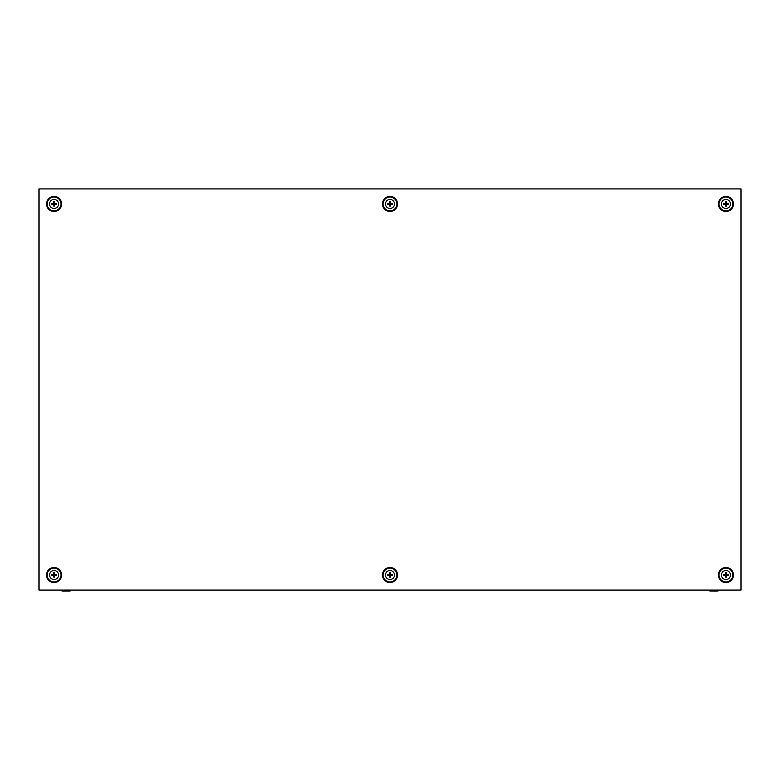 <?xml version="1.0" encoding="UTF-8"?>
<svg xmlns="http://www.w3.org/2000/svg" width="780" height="780" viewBox="0 0 780 780"><rect width="100%" height="100%" fill="white"/><g stroke="black" fill="none" stroke-linecap="round" stroke-linejoin="round"><path stroke-width="1.17" d="M709.907 590.07L709.907 591.074L717.932 591.074L717.932 590.07M62.068 590.07L62.068 591.074L70.093 591.074L70.093 590.07M54.044 570.511A4.514 4.514 0 0 1 58.559 575.026A4.514 4.514 0 0 1 54.044 579.54A4.514 4.514 0 0 1 49.53 575.026A4.514 4.514 0 0 1 54.044 570.511M54.044 577.463L54.522 575.513L56.482 575.455L56.482 574.597L54.522 574.548L54.473 572.588L53.615 572.588L53.557 574.548L51.607 574.597L51.607 575.455L53.557 575.513L54.044 577.463M54.044 568.103A6.922 6.922 0 0 1 60.967 575.026A6.922 6.922 0 0 1 54.044 581.948A6.922 6.922 0 0 1 47.122 575.026A6.922 6.922 0 0 1 54.044 568.103M51.831 575.24L53.83 575.24L54.249 577.239L54.249 575.24L56.258 575.24L54.249 574.821L54.249 572.812L53.83 574.821L51.831 574.821L51.607 575.455M54.044 199.456A4.514 4.514 0 0 1 58.559 203.97A4.514 4.514 0 0 1 54.044 208.484A4.514 4.514 0 0 1 49.53 203.97A4.514 4.514 0 0 1 54.044 199.456M54.044 206.407L54.522 204.448L56.482 204.399L56.482 203.541L54.522 203.492L54.473 201.532L53.615 201.532L53.557 203.492L51.607 203.541L51.607 204.399L53.557 204.448L54.044 206.407M54.044 197.047A6.922 6.922 0 0 1 60.967 203.97A6.922 6.922 0 0 1 54.044 210.893A6.922 6.922 0 0 1 47.122 203.97A6.922 6.922 0 0 1 54.044 197.047M51.831 204.184L53.83 204.184L54.249 206.183L54.249 204.184L56.258 204.184L54.249 203.755L54.249 201.757L53.83 203.755L51.831 203.755L51.607 204.399M725.956 199.456A4.514 4.514 0 0 1 730.47 203.97A4.514 4.514 0 0 1 725.956 208.484A4.514 4.514 0 0 1 721.442 203.97A4.514 4.514 0 0 1 725.956 199.456M725.956 206.407L726.443 204.448L728.393 204.399L728.393 203.541L726.443 203.492L726.385 201.532L725.527 201.532L725.478 203.492L723.518 203.541L723.518 204.399L725.478 204.448L725.956 206.407M725.956 197.047A6.922 6.922 0 0 1 732.878 203.97A6.922 6.922 0 0 1 725.956 210.893A6.922 6.922 0 0 1 719.033 203.97A6.922 6.922 0 0 1 725.956 197.047M723.742 204.184L725.751 204.184L726.17 206.183L726.17 204.184L728.169 204.184L726.17 203.755L726.17 201.757L725.751 203.755L723.742 203.755L723.518 204.399M725.956 570.511A4.514 4.514 0 0 1 730.47 575.026A4.514 4.514 0 0 1 725.956 579.54A4.514 4.514 0 0 1 721.442 575.026A4.514 4.514 0 0 1 725.956 570.511M725.956 577.463L726.443 575.513L728.393 575.455L728.393 574.597L726.443 574.548L726.385 572.588L725.527 572.588L725.478 574.548L723.518 574.597L723.518 575.455L725.478 575.513L725.956 577.463M725.956 568.103A6.922 6.922 0 0 1 732.878 575.026A6.922 6.922 0 0 1 725.956 581.948A6.922 6.922 0 0 1 719.033 575.026A6.922 6.922 0 0 1 725.956 568.103M723.742 575.24L725.751 575.24L726.17 577.239L726.17 575.24L728.169 575.24L726.17 574.821L726.17 572.812L725.751 574.821L723.742 574.821L723.518 575.455M390 199.456A4.514 4.514 0 0 1 394.514 203.97A4.514 4.514 0 0 1 390 208.484A4.514 4.514 0 0 1 385.486 203.97A4.514 4.514 0 0 1 390 199.456M390 206.407L390.478 204.448L392.438 204.399L392.438 203.541L390.478 203.492L390.429 201.532L389.571 201.532L389.522 203.492L387.562 203.541L387.562 204.399L389.522 204.448L390 206.407M390 197.047A6.922 6.922 0 0 1 396.923 203.97A6.922 6.922 0 0 1 390 210.893A6.922 6.922 0 0 1 383.077 203.97A6.922 6.922 0 0 1 390 197.047M387.787 204.184L389.785 204.184L390.215 206.183L390.215 204.184L392.213 204.184L390.215 203.755L390.215 201.757L389.785 203.755L387.787 203.755L387.562 204.399M390 570.511A4.514 4.514 0 0 1 394.514 575.026A4.514 4.514 0 0 1 390 579.54A4.514 4.514 0 0 1 385.486 575.026A4.514 4.514 0 0 1 390 570.511M390 577.463L390.478 575.513L392.438 575.455L392.438 574.597L390.478 574.548L390.429 572.588L389.571 572.588L389.522 574.548L387.562 574.597L387.562 575.455L389.522 575.513L390 577.463M390 568.103A6.922 6.922 0 0 1 396.923 575.026A6.922 6.922 0 0 1 390 581.948A6.922 6.922 0 0 1 383.077 575.026A6.922 6.922 0 0 1 390 568.103M387.787 575.24L389.785 575.24L390.215 577.239L390.215 575.24L392.213 575.24L390.215 574.821L390.215 572.812L389.785 574.821L387.787 574.821L387.562 575.455M382.483 575.026A7.517 7.517 0 0 0 390 582.553A7.517 7.517 0 0 0 397.517 575.026A7.517 7.517 0 0 0 390 567.508A7.517 7.517 0 0 0 382.483 575.026M382.483 203.97A7.517 7.517 0 0 0 390 211.487A7.517 7.517 0 0 0 397.517 203.97A7.517 7.517 0 0 0 390 196.453A7.517 7.517 0 0 0 382.483 203.97M718.438 575.026A7.517 7.517 0 0 0 725.956 582.553A7.517 7.517 0 0 0 733.483 575.026A7.517 7.517 0 0 0 725.956 567.508A7.517 7.517 0 0 0 718.438 575.026M718.438 203.97A7.517 7.517 0 0 0 725.956 211.487A7.517 7.517 0 0 0 733.483 203.97A7.517 7.517 0 0 0 725.956 196.453A7.517 7.517 0 0 0 718.438 203.97M46.517 203.97A7.517 7.517 0 0 0 54.044 211.487A7.517 7.517 0 0 0 61.562 203.97A7.517 7.517 0 0 0 54.044 196.453A7.517 7.517 0 0 0 46.517 203.97M46.517 575.026A7.517 7.517 0 0 0 54.044 582.553A7.517 7.517 0 0 0 61.562 575.026A7.517 7.517 0 0 0 54.044 567.508A7.517 7.517 0 0 0 46.517 575.026M741 590.07L741 188.926L39 188.926L39 590.07L741 590.07"/></g></svg>
